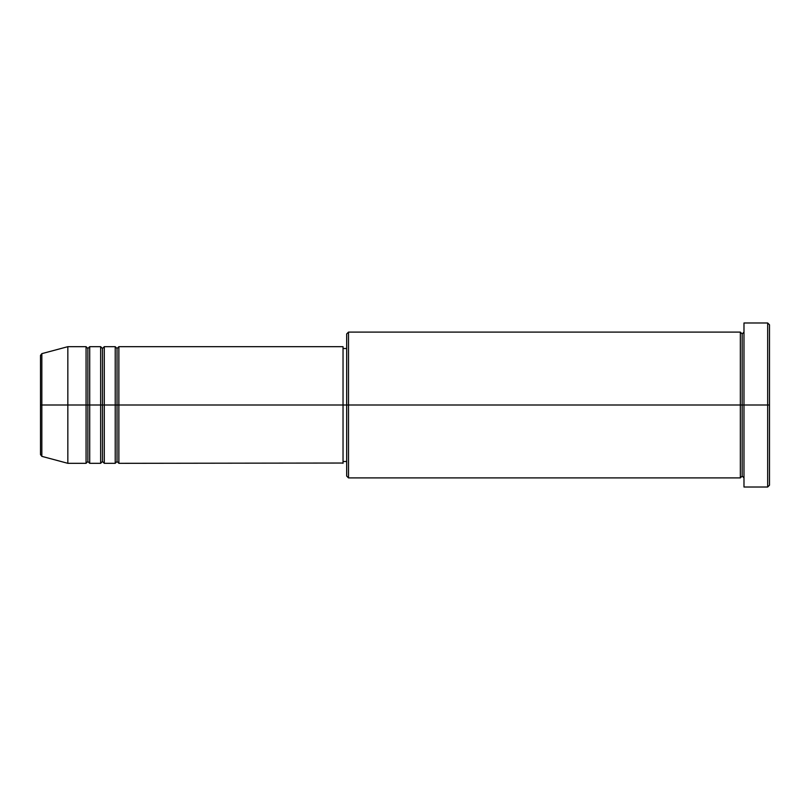 <?xml version="1.0" encoding="UTF-8"?>
<svg xmlns="http://www.w3.org/2000/svg" width="810" height="810" viewBox="0 0 810 810"><rect width="100%" height="100%" fill="white"/><g stroke="black" fill="none" stroke-linecap="round" stroke-linejoin="round"><path stroke-width="1.21" d="M40.5 405L40.5 454.592L40.5 405L40.5 454.592L41.847 456.354L41.847 405L41.847 456.354L41.847 405L40.5 405L40.5 355.408L40.5 405L67.837 405L41.847 405L41.847 353.646L41.847 405L41.847 353.646L40.5 355.408L40.5 405M743.985 477.9L742.163 476.077L740.34 477.9L740.34 332.1L740.34 405L742.163 405L742.163 333.923L742.163 405L742.163 333.923L742.163 405L743.985 405L743.985 487.012L743.985 322.988L743.985 405L767.678 405L767.678 487.012L767.678 405L769.5 405L769.5 324.81L769.5 485.19L769.5 405L348.502 405L348.502 477.9L348.502 405L343.035 405L343.035 463.32L343.035 405L118.868 405L118.868 346.68L118.868 405L117.045 405L117.045 348.502L117.045 405L115.222 405L115.222 346.68L115.222 405L104.287 405L104.287 346.68L104.287 405L102.465 405L102.465 348.502L102.465 405L100.642 405L100.642 346.68L100.642 405L89.707 405L89.707 346.68L89.707 405L87.885 405L87.885 348.502L87.885 405L86.062 405L86.062 346.68L86.062 405L67.837 405L67.837 463.32L67.837 405L86.062 405L86.062 346.68L67.837 346.68L67.837 405L67.837 346.68L41.847 353.646M118.868 463.32L117.045 461.498L115.222 463.32L115.222 405L117.045 405L117.045 348.502L117.045 461.498L117.045 405L117.045 461.498L117.045 405L118.868 405L118.868 463.32L343.035 463.036M104.287 463.32L102.465 461.498L100.642 463.32L100.642 405L102.465 405L102.465 348.502L102.465 461.498L102.465 405L102.465 461.498L102.465 405L104.287 405L104.287 463.32L115.222 463.32M89.707 463.32L87.885 461.498L86.062 463.32L86.062 405L87.885 405L87.885 348.502L87.885 461.498L87.885 405L87.885 461.498L87.885 405L89.707 405L89.707 463.32L100.642 463.32M86.062 346.68L87.885 348.502L89.707 346.68L89.707 405L100.642 405L100.642 346.68L102.465 348.502L104.287 346.68L104.287 405L115.222 405L115.222 346.68L117.045 348.502L118.868 346.68L118.868 405L343.035 405L343.035 346.68L343.035 405L346.68 405L346.68 476.077L346.68 333.923L346.68 405L740.34 405L740.34 332.1L348.502 332.1L348.502 405L348.502 332.1L346.68 333.923M767.678 405L767.678 322.988L767.678 405M740.34 405L740.34 477.9L740.34 405M742.163 405L742.163 476.077L742.163 405M86.062 405L86.062 463.32L86.062 405M89.707 405L89.707 463.32L89.707 405M100.642 405L100.642 463.32L100.642 405M104.287 405L104.287 463.32L104.287 405M115.222 405L115.222 463.32L115.222 405M118.868 405L118.868 463.32L118.868 405M740.34 477.9L348.502 477.9L346.68 476.077M743.985 487.012L767.678 487.012L769.5 485.19M740.34 332.1L742.163 333.923L743.985 332.1M346.68 461.498L343.035 461.498M86.062 463.32L67.837 463.32L41.847 456.354M100.642 346.68L89.707 346.68M769.5 324.81L767.678 322.988L743.985 322.988M346.68 348.502L343.035 348.502M343.035 346.68L118.868 346.68M115.222 346.68L104.287 346.68"/></g></svg>
